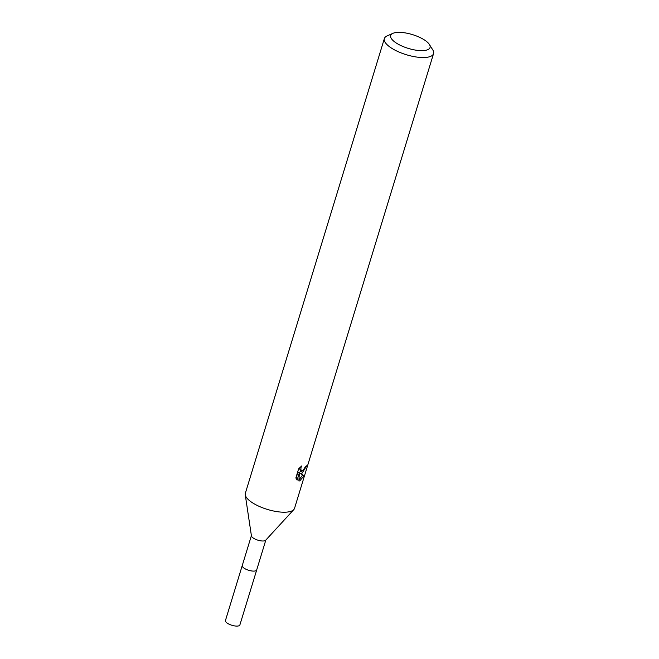 <?xml version="1.0" encoding="UTF-8"?>
<svg xmlns="http://www.w3.org/2000/svg" width="659" height="659" viewBox="0 0 659 659"><rect width="100%" height="100%" fill="white"/><g stroke="black" fill="none" stroke-linecap="round" stroke-linejoin="round"><path stroke-width="0.99" d="M265.824 540.067L256.689 569.953A7.546 2.644 -163 0 1 255.486 570.875A7.546 2.644 -163 0 1 246.977 569.664A7.546 2.644 -163 0 1 242.257 565.537L251.4 535.652M256.722 569.846A7.554 2.644 -163 0 1 255.486 570.9A7.554 2.644 -163 0 1 246.812 569.615A7.554 2.644 -163 0 1 242.29 565.43M429.404 44.499L432.757 49.862A25.726 9.012 -163 0 1 433.556 53.626L294.548 508.303A25.726 9.012 -163 0 1 293.774 509.629L265.668 540.248A7.546 2.644 -163 0 1 264.687 540.784A7.546 2.644 -163 0 1 256.755 539.787A7.546 2.644 -163 0 1 251.433 535.891L245.255 494.794A25.726 9.012 -163 0 1 245.346 493.261L384.362 38.584A25.726 9.012 -163 0 1 387.13 35.907L392.904 33.337A20.577 7.208 -163 0 1 393.983 32.95A20.577 7.208 -163 0 1 413.506 34.935A20.577 7.208 -163 0 1 429.404 44.499A20.577 7.208 -163 0 1 426.752 50.043A20.577 7.208 -163 0 1 400.145 45.207A20.577 7.208 -163 0 1 392.904 33.337M293.774 509.629A25.726 9.012 -163 0 1 290.43 511.466A25.726 9.012 -163 0 1 263.394 508.081A25.726 9.012 -163 0 1 245.255 494.794M302.168 473.063L300.347 473.146L304.005 475.839L299.771 480.905L298.889 480.988L299.367 472.734L297.118 480.098L295.891 477.841L298.667 468.755L301.731 465.946L300.924 467.626L300.949 470.122L301.534 470.773L302.918 470.625L305.595 466.415A25.726 9.012 17 0 0 306.666 465.789L302.168 473.063M433.556 53.626A25.726 9.012 -163 0 1 429.437 56.789A25.726 9.012 -163 0 1 400.45 52.646A25.726 9.012 -163 0 1 384.362 38.584M298.964 479.983L302.572 475.09L300.347 473.146M298.972 472.429L302.572 470.798M301.534 470.773L300.166 470.056L299.326 468.03M296.039 478.335L297.975 472.009L299.367 472.734M302.572 475.09L304.005 475.839M256.738 569.796A7.562 2.652 -163 0 1 256.705 569.969L239.876 624.954A7.546 2.644 -163 0 1 228.591 623.941A7.546 2.644 -163 0 1 225.444 620.539L242.24 565.546A7.562 2.652 -163 0 1 242.306 565.381M256.705 569.969A7.562 2.652 -163 0 1 245.395 568.956A7.562 2.652 -163 0 1 242.24 565.546"/></g></svg>
